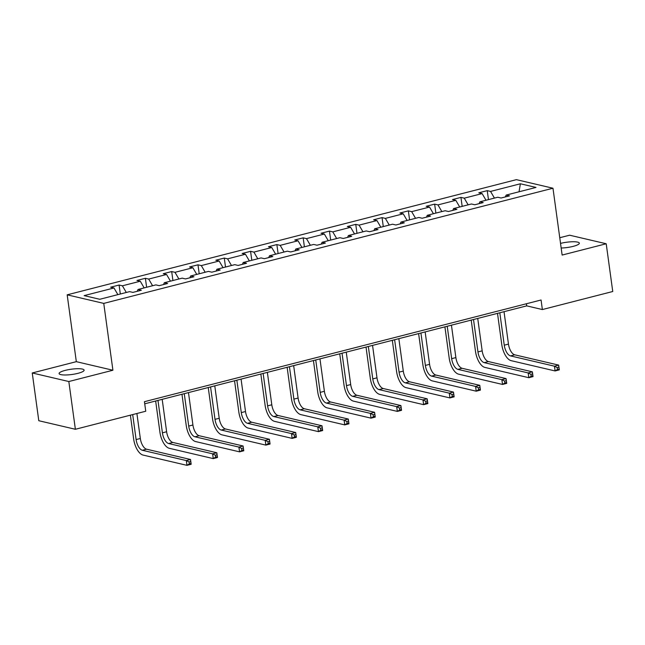 <?xml version="1.0" encoding="UTF-8"?>
<svg xmlns="http://www.w3.org/2000/svg" width="645" height="645" viewBox="0 0 645 645"><rect width="100%" height="100%" fill="white"/><g stroke="black" fill="none" stroke-linecap="round" stroke-linejoin="round"><path stroke-width="0.97" d="M77.94 373.334A12.618 2.653 -7.8 0 0 84.116 370.141A12.618 2.653 -7.8 0 0 65.282 370.367A12.618 2.653 -7.8 0 0 59.106 373.568A12.618 2.653 -7.8 0 0 77.94 373.334M561.166 248.011A12.618 2.653 -7.8 0 0 573.179 246.366A12.618 2.653 -7.8 0 0 579.347 243.165A12.618 2.653 -7.8 0 0 560.529 243.399M32.25 372.971L68.83 381.534L112.915 370.238L76.328 361.668L32.25 372.971L38.789 420.717L75.376 429.28L145.746 411.236L144.44 401.69L541.066 299.998L542.372 309.552L612.75 291.508L606.211 243.762L569.624 235.199L559.755 237.731M76.328 361.668L67.177 294.829L516.395 179.657L552.975 188.227L103.756 303.4L67.177 294.829M68.83 381.534L75.376 429.28M117.874 294.636L113.98 287.968L110.666 287.194L119.091 285.034L120.325 294.007M494.441 198.088L490.547 191.428L520.386 183.777L536.003 187.437L506.172 195.08L509.486 195.862L501.052 198.023L497.738 197.241L479.872 201.829L483.186 202.603L474.76 204.763L471.447 203.989L453.58 208.569L456.894 209.343L448.46 211.504L445.147 210.73L427.28 215.309L430.594 216.083L422.169 218.244L418.855 217.47L400.988 222.049L404.302 222.823L395.869 224.984L392.555 224.21L374.689 228.79L378.002 229.564L369.577 231.724L366.263 230.95L348.397 235.53L351.71 236.312L343.277 238.473L339.963 237.691L322.097 242.278L325.411 243.052L316.985 245.213L313.672 244.439L295.805 249.018L299.119 249.792L290.685 251.953L287.372 251.179L269.505 255.759L272.819 256.533L264.394 258.693L261.08 257.919L243.213 262.499L246.527 263.273L238.094 265.434L234.78 264.66L216.914 269.239L220.227 270.021L211.802 272.182L208.488 271.4L190.622 275.987L193.935 276.761L185.502 278.922L182.188 278.148L164.322 282.728L167.636 283.502L159.21 285.662L155.897 284.888L138.03 289.468L141.344 290.242L132.91 292.403L129.605 291.629L99.765 299.28L84.14 295.62L113.98 287.968M126.299 292.475L122.405 285.808L119.091 285.034M122.405 285.808L140.271 281.228L136.966 280.454L145.391 278.293L146.617 287.267M152.591 285.735L148.705 279.067L145.391 278.293M148.705 279.067L166.571 274.488L163.258 273.714L171.683 271.553L172.916 280.527M178.891 278.995L174.997 272.327L171.683 271.553M174.997 272.327L192.863 267.748L189.557 266.974L197.983 264.813L199.208 273.778M205.183 272.246L201.296 265.587L197.983 264.813M201.296 265.587L219.163 261.007L215.849 260.225L224.275 258.065L225.508 267.038M231.482 265.506L227.588 258.847L224.275 258.065M227.588 258.847L245.455 254.259L242.149 253.485L250.574 251.324L251.8 260.298M257.774 258.766L253.888 252.098L250.574 251.324M253.888 252.098L271.755 247.519L268.441 246.745L276.866 244.584L278.1 253.558M284.074 252.026L280.18 245.358L276.866 244.584M280.18 245.358L298.046 240.779L294.741 240.005L303.166 237.844L304.392 246.817M310.366 245.285L306.48 238.618L303.166 237.844M306.48 238.618L324.346 234.038L321.033 233.264L329.458 231.103L330.692 240.069M336.666 238.537L332.772 231.878L329.458 231.103M332.772 231.878L350.638 227.298L347.324 226.516L355.758 224.355L356.983 233.329M362.958 231.797L359.072 225.137L355.758 224.355M359.072 225.137L376.938 220.55L373.624 219.776L382.05 217.615L383.283 226.589M389.257 225.057L385.363 218.389L382.05 217.615M385.363 218.389L403.23 213.809L399.916 213.035L408.35 210.875L409.575 219.848M415.549 218.316L411.663 211.649L408.35 210.875M411.663 211.649L429.53 207.069L426.216 206.295L434.641 204.134L435.875 213.108M441.849 211.576L437.955 204.908L434.641 204.134M437.955 204.908L455.822 200.329L452.508 199.555L460.941 197.394L462.167 206.368M468.141 204.836L464.255 198.168L460.941 197.394M464.255 198.168L482.121 193.589L478.808 192.807L487.233 190.646L488.467 199.619M490.547 191.428L487.233 190.646M137.24 291.298L138.03 289.468M144.166 287.896L140.271 281.228M163.532 284.558L164.322 282.728M170.465 281.156L166.571 274.488M189.832 277.81L190.622 275.987M196.757 274.407L192.863 267.748M216.123 271.069L216.914 269.239M223.057 267.667L219.163 261.007M242.423 264.329L243.213 262.499M249.349 260.927L245.455 254.259M268.715 257.589L269.505 255.759M275.649 254.186L271.755 247.519M295.015 250.849L295.805 249.018M301.941 247.446L298.046 240.779M321.307 244.1L322.097 242.278M328.24 240.698L324.346 234.038M347.607 237.36L348.397 235.53M354.532 233.958L350.638 227.298M373.898 230.62L374.689 228.79M380.832 227.217L376.938 220.55M400.198 223.88L400.988 222.049M407.124 220.477L403.23 213.809M426.49 217.139L427.28 215.309M433.424 213.737L429.53 207.069M452.782 210.391L453.58 208.569M459.716 206.997L455.822 200.329M479.082 203.651L479.872 201.829M486.007 200.248L482.121 193.589M505.374 196.91L506.172 195.08M112.915 370.238L103.756 303.4M552.975 188.227L562.134 255.065L606.211 243.762M144.73 403.81L526.707 305.875L542.372 309.552M526.417 303.755L526.707 305.875M519.032 191.783L520.386 183.777M499.81 312.777L504.253 345.188A9.86 4.636 -104.4 0 0 510.501 355.895L554.45 366.183L558.667 365.102L559.32 369.875L555.111 370.956L511.163 360.668A14.787 6.95 75.6 0 1 501.786 344.607L497.505 313.365M504.027 311.688L508.47 344.108A9.86 4.636 -104.4 0 0 514.718 354.815L558.667 365.102L558.884 367.158L557.199 367.594L557.457 369.504L559.15 369.069L558.884 367.158M557.457 369.504L555.111 370.956L554.45 366.183L557.199 367.594M559.15 369.069L559.32 369.875M473.519 319.517L477.961 351.928A9.86 4.636 -104.4 0 0 484.21 362.635L528.158 372.923L532.375 371.842L533.028 376.615L528.811 377.696L484.863 367.408A14.787 6.95 75.6 0 1 475.486 351.348L471.205 320.105M477.735 318.436L482.17 350.848A9.86 4.636 -104.4 0 0 488.426 361.555L532.375 371.842L532.593 373.898L530.908 374.334L531.166 376.245L532.851 375.809L532.593 373.898M531.166 376.245L528.811 377.696L528.158 372.923L530.908 374.334M532.851 375.809L533.028 376.615M447.219 326.257L451.661 358.668A9.86 4.636 -104.4 0 0 457.918 369.375L501.866 379.663L506.075 378.583L506.728 383.364L502.519 384.444L458.571 374.148A14.787 6.95 75.6 0 1 449.194 358.088L444.913 326.846M451.435 325.177L455.878 357.588A9.86 4.636 -104.4 0 0 462.126 368.295L506.075 378.583L506.293 380.647L504.608 381.074L504.874 382.985L506.559 382.55L506.293 380.647M504.874 382.985L502.519 384.444L501.866 379.663L504.608 381.074M506.559 382.55L506.728 383.364M420.927 332.997L425.369 365.409A9.86 4.636 -104.4 0 0 431.618 376.116L475.567 386.411L479.783 385.331L480.436 390.104L476.22 391.184L432.271 380.889A14.787 6.95 75.6 0 1 422.894 364.836L418.613 333.594M425.144 331.917L429.578 364.328A9.86 4.636 -104.4 0 0 435.835 375.035L479.783 385.331L480.001 387.387L478.316 387.814L478.574 389.725L480.259 389.298L480.001 387.387M478.574 389.725L476.22 391.184L475.567 386.411L478.316 387.814M480.259 389.298L480.436 390.104M394.627 339.738L399.07 372.157A9.86 4.636 -104.4 0 0 405.326 382.856L449.275 393.152L453.483 392.071L454.136 396.844L449.928 397.925L405.979 387.637A14.787 6.95 75.6 0 1 396.602 371.576L392.321 340.334M398.844 338.657L403.286 371.077A9.86 4.636 -104.4 0 0 409.535 381.776L453.483 392.071L453.701 394.127L452.016 394.563L452.282 396.465L453.967 396.038L453.701 394.127M452.282 396.465L449.928 397.925L449.275 393.152L452.016 394.563M453.967 396.038L454.136 396.844M368.335 346.478L372.778 378.897A9.86 4.636 -104.4 0 0 379.026 389.604L422.975 399.892L427.192 398.812L427.845 403.585L423.628 404.665L379.679 394.377A14.787 6.95 75.6 0 1 370.303 378.317L366.021 347.075M372.552 345.397L376.986 377.817A9.86 4.636 -104.4 0 0 383.243 388.524L427.192 398.812L427.409 400.868L425.724 401.303L425.982 403.214L427.667 402.778L427.409 400.868M425.982 403.214L423.628 404.665L422.975 399.892L425.724 401.303M427.667 402.778L427.845 403.585M342.035 353.226L346.478 385.637A9.86 4.636 -104.4 0 0 352.734 396.344L396.683 406.632L400.892 405.552L401.545 410.325L397.336 411.405L353.387 401.117A14.787 6.95 75.6 0 1 344.011 385.057L339.73 353.815M346.252 352.146L350.695 384.557A9.86 4.636 -104.4 0 0 356.943 395.264L400.892 405.552L401.109 407.608L399.424 408.043L399.69 409.954L401.375 409.519L401.109 407.608M399.69 409.954L397.336 411.405L396.683 406.632L399.424 408.043M401.375 409.519L401.545 410.325M315.744 359.966L320.186 392.378A9.86 4.636 -104.4 0 0 326.435 403.085L370.383 413.372L374.6 412.292L375.253 417.073L371.036 418.154L327.088 407.858A14.787 6.95 75.6 0 1 317.711 391.797L313.43 360.555M319.96 358.886L324.395 391.297A9.86 4.636 -104.4 0 0 330.651 402.004L374.6 412.292L374.818 414.356L373.132 414.783L373.391 416.694L375.076 416.259L374.818 414.356M373.391 416.694L371.036 418.154L370.383 413.372L373.132 414.783M375.076 416.259L375.253 417.073M289.444 366.707L293.886 399.118A9.86 4.636 -104.4 0 0 300.143 409.825L344.091 420.121L348.3 419.04L348.953 423.813L344.744 424.894L300.796 414.598A14.787 6.95 75.6 0 1 291.419 398.546L287.138 367.303M293.66 365.626L298.103 398.038A9.86 4.636 -104.4 0 0 304.351 408.745L348.3 419.04L348.518 421.096L346.833 421.524L347.099 423.434L348.784 423.007L348.518 421.096M347.099 423.434L344.744 424.894L344.091 420.121L346.833 421.524M348.784 423.007L348.953 423.813M263.152 373.447L267.594 405.866A9.86 4.636 -104.4 0 0 273.843 416.565L317.792 426.861L322.008 425.781L322.661 430.554L318.445 431.634L274.496 421.346A14.787 6.95 75.6 0 1 265.119 405.286L260.838 374.044M267.369 372.367L271.803 404.786A9.86 4.636 -104.4 0 0 278.06 415.485L322.008 425.781L322.226 427.837L320.541 428.272L320.799 430.175L322.484 429.747L322.226 427.837M320.799 430.175L318.445 431.634L317.792 426.861L320.541 428.272M322.484 429.747L322.661 430.554M236.852 380.187L241.294 412.606A9.86 4.636 -104.4 0 0 247.551 423.313L291.5 433.601L295.708 432.521L296.361 437.294L292.153 438.374L248.204 428.087A14.787 6.95 75.6 0 1 238.827 412.026L234.546 380.784M241.069 379.107L245.511 411.526A9.86 4.636 -104.4 0 0 251.76 422.233L295.708 432.521L295.926 434.577L294.241 435.012L294.507 436.923L296.192 436.488L295.926 434.577M294.507 436.923L292.153 438.374L291.5 433.601L294.241 435.012M296.192 436.488L296.361 437.294M210.56 386.936L215.003 419.347A9.86 4.636 -104.4 0 0 221.251 430.054L265.2 440.341L269.417 439.261L270.07 444.034L265.853 445.115L221.904 434.827A14.787 6.95 75.6 0 1 212.528 418.766L208.246 387.524M214.777 385.855L219.211 418.266A9.86 4.636 -104.4 0 0 225.468 428.973L269.417 439.261L269.634 441.317L267.949 441.752L268.207 443.663L269.892 443.228L269.634 441.317M268.207 443.663L265.853 445.115L265.2 440.341L267.949 441.752M269.892 443.228L270.07 444.034M184.268 393.676L188.703 426.087A9.86 4.636 -104.4 0 0 194.959 436.794L238.908 447.082L243.117 446.001L243.77 450.774L239.561 451.855L195.612 441.567A14.787 6.95 75.6 0 1 186.236 425.507L181.955 394.264M188.477 392.595L192.919 425.007A9.86 4.636 -104.4 0 0 199.168 435.714L243.117 446.001L243.334 448.057L241.649 448.493L241.915 450.404L243.6 449.968L243.334 448.057M241.915 450.404L239.561 451.855L238.908 447.082L241.649 448.493M243.6 449.968L243.77 450.774M157.969 400.416L162.411 432.827A9.86 4.636 -104.4 0 0 168.659 443.534L212.608 453.83L216.825 452.75L217.478 457.523L213.261 458.603L169.312 448.307A14.787 6.95 75.6 0 1 159.936 432.247L155.655 401.013M162.185 399.336L166.62 431.747A9.86 4.636 -104.4 0 0 172.876 442.454L216.825 452.75L217.042 454.806L215.357 455.233L215.615 457.144L217.3 456.716L217.042 454.806M215.615 457.144L213.261 458.603L212.608 453.83L215.357 455.233M217.3 456.716L217.478 457.523M132.693 414.582L136.111 439.568A9.86 4.636 -104.4 0 0 142.368 450.275L186.316 460.57L190.525 459.49L191.178 464.263L186.969 465.343L143.021 455.056A14.787 6.95 75.6 0 1 133.644 438.995L130.379 415.178M136.901 413.501L140.328 438.487A9.86 4.636 -104.4 0 0 146.576 449.194L190.525 459.49L190.743 461.546L189.058 461.973L189.324 463.884L191.009 463.457L190.743 461.546M189.324 463.884L186.969 465.343L186.316 460.57L189.058 461.973M191.009 463.457L191.178 464.263M508.47 344.108L504.253 345.188M514.718 354.815L510.501 355.895M482.17 350.848L477.961 351.928M488.426 361.555L484.21 362.635M455.878 357.588L451.661 358.668M462.126 368.295L457.918 369.375M429.578 364.328L425.369 365.409M435.835 375.035L431.618 376.116M403.286 371.077L399.07 372.157M409.535 381.776L405.326 382.856M376.986 377.817L372.778 378.897M383.243 388.524L379.026 389.604M350.695 384.557L346.478 385.637M356.943 395.264L352.734 396.344M324.395 391.297L320.186 392.378M330.651 402.004L326.435 403.085M298.103 398.038L293.886 399.118M304.351 408.745L300.143 409.825M271.803 404.786L267.594 405.866M278.06 415.485L273.843 416.565M245.511 411.526L241.294 412.606M251.76 422.233L247.551 423.313M219.211 418.266L215.003 419.347M225.468 428.973L221.251 430.054M192.919 425.007L188.703 426.087M199.168 435.714L194.959 436.794M166.62 431.747L162.411 432.827M172.876 442.454L168.659 443.534M140.328 438.487L136.111 439.568M146.576 449.194L142.368 450.275"/></g></svg>

